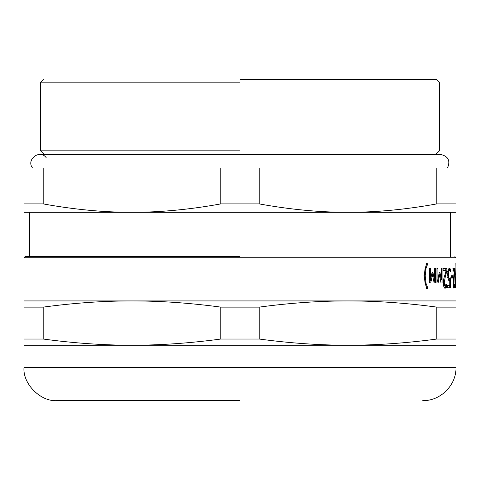 <?xml version="1.0" encoding="UTF-8"?>
<svg xmlns="http://www.w3.org/2000/svg" width="480" height="480" viewBox="0 0 480 480"><rect width="100%" height="100%" fill="white"/><g stroke="black" fill="none" stroke-linecap="round" stroke-linejoin="round"><path stroke-width="0.72" d="M456 203.898L436.812 203.898C405.972 209.52 376.368 212.322 348 212.31C319.632 212.322 290.028 209.52 259.188 203.898L220.812 203.898C189.972 209.52 160.368 212.322 132 212.31C103.632 212.322 74.028 209.52 43.188 203.898L24 203.898L24 212.31L456 212.31L456 168L436.812 168L436.812 203.898M24 203.898L24 168L436.812 168M259.188 168L259.188 203.898M220.812 168L220.812 203.898M43.188 168L43.188 203.898M430.422 279.852L429.762 282.966L429.312 282.966L429.312 268.416L429.492 279.852L430.47 279.852L432.09 272.424L432.912 272.424L434.442 279.852L434.154 282.966L432.444 274.89L430.74 282.966L429.312 282.966M432.006 272.808L432.438 274.89L431.46 274.89M433.446 279.852L434.442 279.852L434.442 268.416L435.432 268.416L435.432 282.966L434.154 282.966M429.312 268.416L430.47 268.416L430.47 279.852M445.674 285.834L445.674 287.046L444.186 288.21M444.552 285.18L443.502 285.18L444.246 285.966L445.296 285.966L446.736 284.28L446.736 287.046L445.242 288.21C444.048 288.066 443.424 286.296 443.364 282.882L443.7 279.006L446.136 270.666L443.094 270.666L443.094 268.416L446.85 268.416L446.85 271.164L445.452 275.832L444.24 282.744L444.552 285.18L445.296 285.966M445.788 268.416L445.788 271.164L446.85 271.164M445.674 287.046L446.736 287.046M445.674 284.28L446.736 284.28M451.464 278.076L451.128 278.076L451.128 275.724L451.464 275.724L451.464 278.076M451.128 275.724L452.556 275.724L452.556 278.076L451.128 278.076M455.874 263.184L456 275.862L455.874 263.184M455.97 283.452L455.994 275.862L455.97 283.452M455.082 287.802L454.854 277.164L455.298 277.164L455.298 284.736L455.724 277.164L455.298 277.164M454.854 277.164L454.854 275.076L455.82 275.076L455.286 287.802M454.854 275.076L455.082 268.416L455.298 275.076M453.246 270.666L452.958 268.416L453.534 268.416L453.534 271.164M453.486 285.966L453.432 287.256M453.486 287.046L454.584 287.046L453.96 288.21C453.42 288.066 453.132 286.296 453.096 282.882L454.344 270.666L452.958 270.666M453.486 284.28L454.584 284.28L454.584 287.046M452.892 285.966L453.99 285.966L454.584 284.28M454.278 271.164L454.632 271.164L453.51 282.744L453.99 285.966M452.958 268.416L454.632 268.416L454.632 271.164M449.262 278.28L449.262 280.356M449.262 285.522L449.262 287.802M447.87 278.028L449.436 278.28L450.342 277.812L450.342 287.802L447.672 287.802L447.672 285.522L449.76 285.522L449.76 280.356L449.334 280.464L448.182 279.258L447.636 274.572L448.104 269.91L449.328 268.008L450.522 269.106L450.522 271.86L449.316 270.252L448.608 271.434L448.638 277.386L449.436 278.28M449.316 270.252L448.002 270.372M448.842 268.254L449.442 269.106L449.442 270.27M448.686 280.356L449.76 280.356M447.57 277.386L448.638 277.386M447.54 271.434L448.608 271.434M449.442 269.106L450.522 269.106M437.676 279.852L436.92 282.966L436.92 268.416L437.898 268.416L437.898 279.852L439.272 272.424L439.968 272.424L441.246 279.852L441.246 268.416L442.068 268.416L442.068 282.966L441.006 282.966L439.572 274.89L438.132 282.966L436.92 282.966M441.036 279.852L441.036 282.966M439.104 273.348L439.368 274.89M438.546 274.89L439.572 274.89M440.214 279.852L441.246 279.852M436.884 279.852L437.898 279.852M427.014 288.666L426.486 288.666L423.99 275.862L426.486 263.058L427.014 263.184L425.13 268.278L424.236 275.862L425.13 283.452L427.014 288.666M427.014 288.54L427.974 288.666L426.486 288.666M427.014 263.184L427.974 263.184L426.084 268.278L425.184 275.862L426.084 283.452L427.974 288.54M426.486 263.058L427.974 263.184M132 300.924L24 300.924L24 307.116L43.188 307.116C74.028 302.976 103.632 300.912 132 300.924C160.368 300.912 189.972 302.976 220.812 307.116L259.188 307.116C290.028 302.976 319.632 300.912 348 300.924L132 300.924M456 300.924L348 300.924C376.368 300.912 405.972 302.976 436.812 307.116L456 307.116L456 281.112M24 300.924L24 257.724L25.11 256.614L240 256.614M43.188 339.036L24 339.036L24 345.228L456 345.228L456 339.036L436.812 339.036C405.972 343.176 376.368 345.24 348 345.228C319.632 345.24 290.028 343.176 259.188 339.036L220.812 339.036C189.972 343.176 160.368 345.24 132 345.228C103.632 345.24 74.028 343.176 43.188 339.036L43.188 307.116M220.812 339.036L220.812 307.116M24 339.036L24 307.116M456 339.036L456 307.116M436.812 339.036L436.812 307.116M259.188 339.036L259.188 307.116M240 79.386L436.614 79.386L240 79.386M240 82.152L40.614 82.152L240 82.152M240 150.828L40.614 150.828L240 150.828M32.52 168C25.896 159.564 39.756 148.98 46.152 157.584M240 400.614L57.228 400.614C40.788 402.102 22.512 383.826 24 367.386L24 345.228M443.19 282.744L444.24 282.744M444.402 275.832L445.452 275.832M453.162 285.18L453.654 285.18M453.096 282.744L453.51 282.744M453.63 275.832L454.056 275.832M447.282 274.59L448.35 274.59M425.13 283.452L426.084 283.452M424.236 275.862L425.184 275.862M425.13 268.278L426.084 268.278M24 257.724L456 257.724L456 280.284M456 345.228L456 367.386L24 367.386M456 257.724L454.89 256.614M435.786 154.428L439.386 150.828L439.386 82.152L436.614 79.386M44.214 154.428L40.614 150.828L40.614 82.152L43.386 79.386M447.48 168C450.576 160.668 448.242 156.144 440.49 154.428L39.51 154.428M450.462 256.614L450.462 212.31M29.538 256.614L29.538 212.31M456 367.386C456.486 385.104 440.49 401.1 422.772 400.614"/></g></svg>
